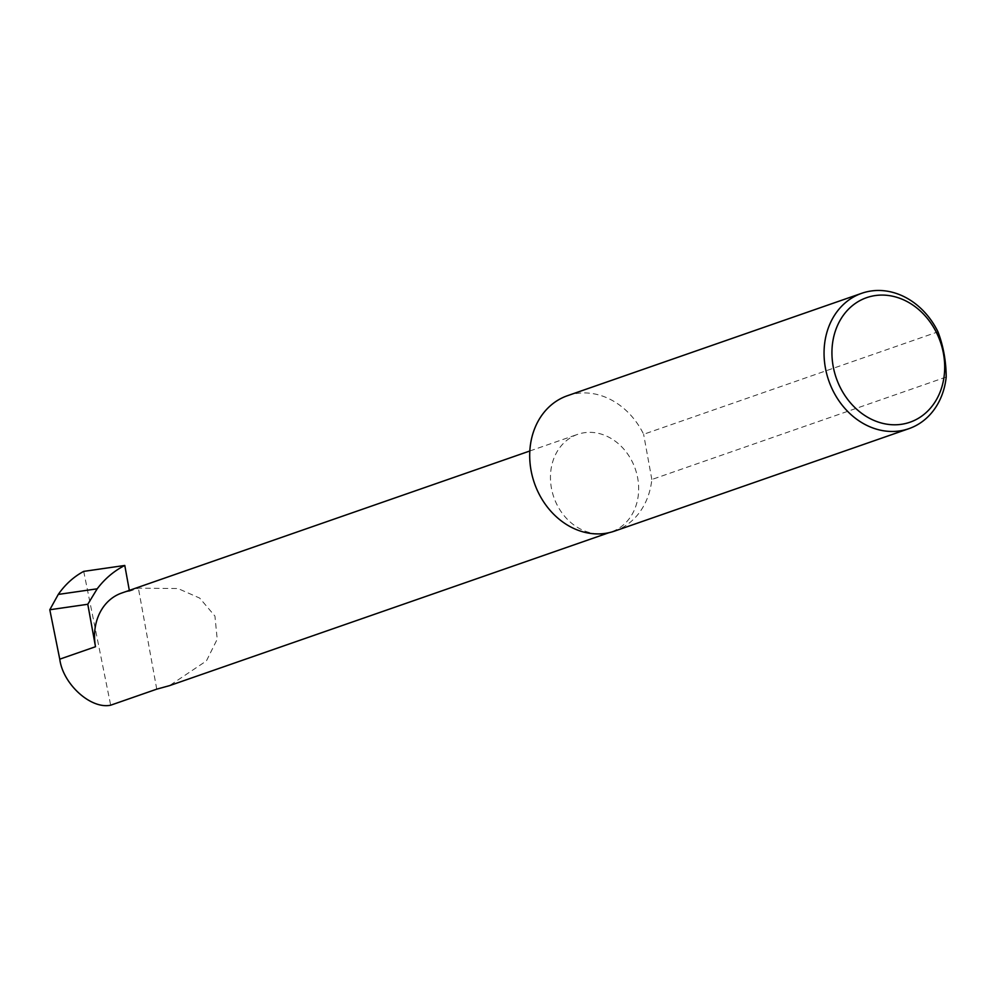 <?xml version="1.0" encoding="UTF-8"?>
<svg xmlns="http://www.w3.org/2000/svg" width="996" height="996" viewBox="0 0 996 996"><rect width="100%" height="100%" fill="white"/><g stroke="black" fill="none" stroke-linecap="round" stroke-linejoin="round"><path stroke-width="0.75" stroke-dasharray="4.98 3.74" d="M129.318 590.379L129.48 591.263L138.394 588.163L177.998 588.536L199.698 598.098L214.924 616.063L217.215 639.195L206.421 660.908L169.445 685.671M603.738 533.582A51.593 43.114 70.8 0 0 611.519 531.814A51.593 43.114 70.8 0 0 636.668 473.474A51.593 43.114 70.8 0 0 585.374 432.588A51.593 43.114 70.8 0 0 577.605 434.368A51.593 43.114 70.8 0 0 552.444 492.696A51.593 43.114 70.8 0 0 603.738 533.582M946.2 377.048L651.845 479.499A71.675 59.909 -109.2 0 1 614.544 531.117M567.421 395.723A71.675 59.909 -109.2 0 1 578.228 393.258A71.675 59.909 -109.2 0 1 643.628 434.281L937.983 331.83M129.48 591.263A51.593 43.114 70.8 0 0 121.699 593.043M83.714 571.38L110.681 705.193M156.746 689.157L138.394 588.163M651.845 479.499L643.628 434.281M608.905 532.723L611.519 531.814M529.822 450.989L577.605 434.368"/><path stroke-width="1.49" d="M608.905 532.723L169.445 685.671L156.746 689.157L110.681 705.193C90.935 709.488 62.935 684.177 59.76 659.165L49.8 609.751L58.266 594.425L97.197 588.81C104.841 578.726 114.042 570.945 124.786 565.454L129.318 590.379M900.048 424.483A65.948 55.116 70.8 0 0 943.461 353.592A65.948 55.116 70.8 0 0 876.58 295.389A65.948 55.116 70.8 0 0 833.166 366.291A65.948 55.116 70.8 0 0 900.048 424.483M946.2 377.048A71.675 59.909 -109.2 0 1 908.9 428.666A71.675 59.909 -109.2 0 1 898.093 431.131A71.675 59.909 -109.2 0 1 826.829 374.334A71.675 59.909 -109.2 0 1 861.777 293.272A71.675 59.909 -109.2 0 1 872.596 290.807A71.675 59.909 -109.2 0 1 937.983 331.83C943.349 346.048 946.088 361.125 946.2 377.048M908.9 428.666L614.544 531.117A71.675 59.909 -109.2 0 1 603.738 533.582A71.675 59.909 -109.2 0 1 532.474 476.773A71.675 59.909 -109.2 0 1 567.421 395.723L861.777 293.272M529.822 450.989L121.699 593.043A51.593 43.114 70.8 0 0 95.504 646.728L87.785 604.273L97.197 588.81M87.785 604.273L49.8 609.751M58.266 594.425C65.213 584.453 73.692 576.771 83.714 571.38L124.786 565.454M95.504 646.728L59.76 659.165"/></g></svg>
